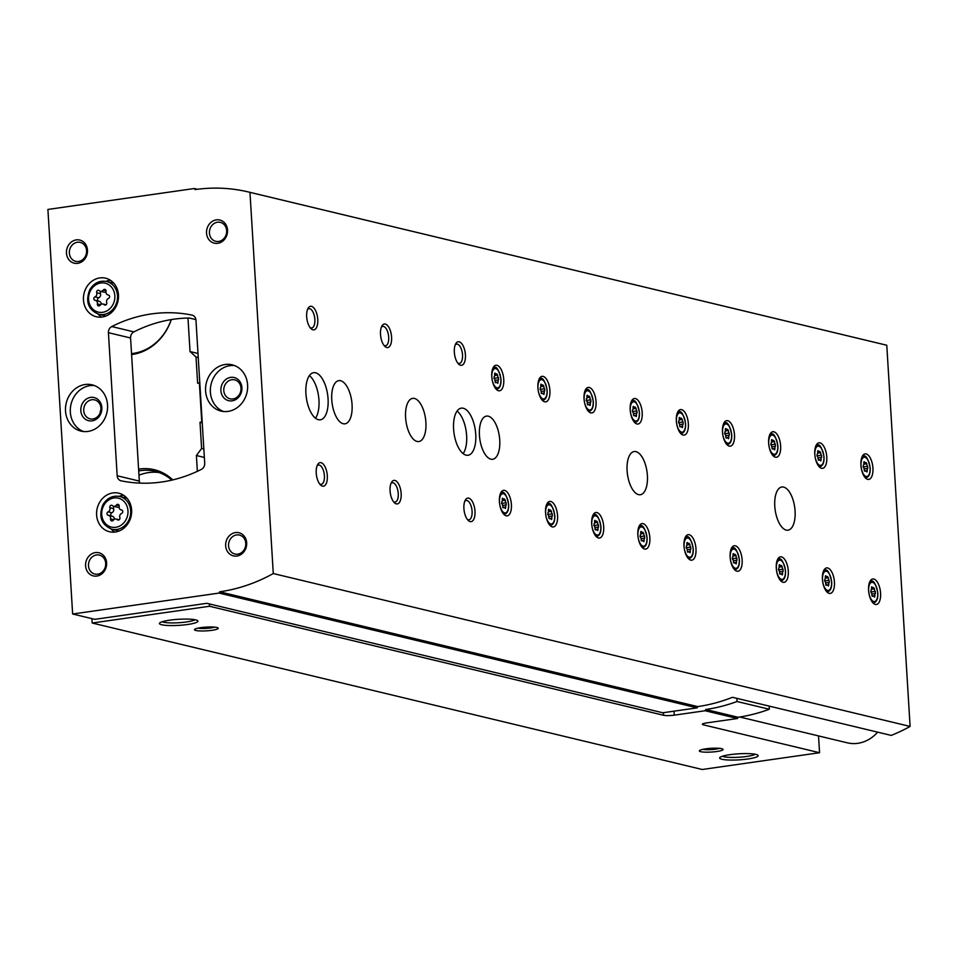 <?xml version="1.0" encoding="UTF-8"?>
<svg xmlns="http://www.w3.org/2000/svg" width="958" height="958" viewBox="0 0 958 958"><rect width="100%" height="100%" fill="white"/><g stroke="black" fill="none" stroke-linecap="round" stroke-linejoin="round"><path stroke-width="1.44" d="M91.92 618.64L92.196 623.023L209.503 606.258L663.583 715.279A7.927 1.245 176.5 0 0 674.276 715.159L705.184 710.74L705.723 709.483L738.019 717.243L737.492 718.5L706.573 722.919A7.927 1.245 176.5 0 0 702.358 724.284A7.927 1.245 176.5 0 0 703.268 724.811L819.557 752.725L818.527 735.912M209.359 603.911L209.503 606.258M197.36 471.324L196.39 455.529L201.611 448.476L200.018 422.286L201.767 422.035L199.372 382.949L197.623 383.2L196.019 357.011L190.031 351.55L187.984 318.056M172.763 479.898A50.942 44.727 -76.5 0 0 138.599 469.133M131.581 354.568A50.942 44.727 -76.5 0 0 132.288 354.472A50.942 44.727 -76.5 0 0 171.302 319.589M202.246 422.825L200.018 422.286M203.85 449.015L201.611 448.476M198.246 357.55L196.019 357.011M92.196 623.023L702.25 769.49L819.557 752.725M716.74 751.515A11.891 1.868 176.5 0 0 722.907 749.168A11.891 1.868 176.5 0 0 711.087 748.318A11.891 1.868 176.5 0 0 699.472 750.605A11.891 1.868 176.5 0 0 704.322 752.126A11.891 1.868 176.5 0 0 716.74 751.515M211.898 630.304A11.891 1.868 176.5 0 0 218.065 627.957A11.891 1.868 176.5 0 0 206.245 627.107A11.891 1.868 176.5 0 0 194.618 629.394A11.891 1.868 176.5 0 0 199.48 630.915A11.891 1.868 176.5 0 0 211.898 630.304M747.875 758.987A19.292 3.042 176.5 0 0 757.874 755.179A19.292 3.042 176.5 0 0 738.714 753.802A19.292 3.042 176.5 0 0 719.853 757.515A19.292 3.042 176.5 0 0 727.733 759.969A19.292 3.042 176.5 0 0 747.875 758.987M187.648 624.484A19.292 3.042 176.5 0 0 197.647 620.676A19.292 3.042 176.5 0 0 178.487 619.299A19.292 3.042 176.5 0 0 159.639 622.999A19.292 3.042 176.5 0 0 167.518 625.466A19.292 3.042 176.5 0 0 187.648 624.484M737.492 718.5L705.184 710.74M738.019 717.243A182.415 160.166 -76.5 0 0 769.322 709.255L737.025 701.507A182.415 160.166 103.5 0 1 705.723 709.483M736.834 698.346L737.025 701.507M769.13 706.094L769.322 709.255M204.365 457.445L196.39 455.529M198.007 353.466L190.031 351.55M159.052 472.51A49.565 43.517 -76.5 0 0 138.97 475.204M171.841 480.114A49.565 43.517 -76.5 0 0 155.04 471.312A49.565 43.517 -76.5 0 0 138.706 470.941M131.521 353.598A49.565 43.517 -76.5 0 0 133.306 353.382A49.565 43.517 -76.5 0 0 171.219 319.601M162.189 621.742A16.981 2.67 176.5 0 0 186.439 621.958A16.981 2.67 176.5 0 0 194.965 619.73M722.404 756.245A16.981 2.67 176.5 0 0 746.665 756.461A16.981 2.67 176.5 0 0 755.191 754.233M197.935 628.149A9.748 1.533 176.5 0 0 210.772 627.945A9.748 1.533 176.5 0 0 214.628 627.131M702.777 749.36A9.748 1.533 176.5 0 0 715.614 749.156A9.748 1.533 176.5 0 0 719.47 748.342M99.261 290.645A1.784 1.569 -76.5 0 0 96.71 292.729A3.125 2.742 -76.5 0 1 94.938 296.896A1.784 1.569 -76.5 0 0 95.153 300.321A3.125 2.742 -76.5 0 1 97.393 303.914A1.784 1.569 -76.5 0 0 100.147 305.243A3.125 2.742 -76.5 0 1 104.159 304.668A1.784 1.569 -76.5 0 0 106.709 302.572A3.125 2.742 -76.5 0 1 108.482 298.417A1.784 1.569 -76.5 0 0 108.266 294.992A3.125 2.742 -76.5 0 1 106.027 291.4A1.784 1.569 -76.5 0 0 103.272 290.07A3.125 2.742 -76.5 0 1 99.261 290.645M112.409 505.632A1.784 1.569 -76.5 0 0 109.859 507.716A3.125 2.742 -76.5 0 1 108.086 511.883A1.784 1.569 -76.5 0 0 108.302 515.308A3.125 2.742 -76.5 0 1 110.541 518.901A1.784 1.569 -76.5 0 0 113.295 520.23A3.125 2.742 -76.5 0 1 117.307 519.655A1.784 1.569 -76.5 0 0 119.858 517.559A3.125 2.742 -76.5 0 1 121.63 513.404A1.784 1.569 -76.5 0 0 121.415 509.979A3.125 2.742 -76.5 0 1 119.175 506.387A1.784 1.569 -76.5 0 0 116.421 505.058A3.125 2.742 -76.5 0 1 112.409 505.632M72.64 614.006L94.794 619.335L206.844 603.312L662.78 712.776L697.185 707.866L697.723 706.597A182.415 160.166 103.5 0 0 732.475 697.292L891.215 735.409A182.415 160.166 -76.5 0 0 910.1 726.439L886.785 345.251A182.415 160.166 -76.5 0 0 885.455 344.916L248.625 192.019A182.415 160.166 -76.5 0 0 195.049 189.588L194.366 188.51L47.9 209.443L72.64 614.006L219.107 593.074L219.645 591.816A182.415 160.166 -76.5 0 0 273.281 573.543L249.966 192.354A182.415 160.166 -76.5 0 0 248.625 192.019M697.185 707.866L219.107 593.074M697.723 706.597L219.645 591.816M910.1 726.439L273.281 573.543M195.899 319.601L189.397 318.032A150.693 132.312 103.5 0 0 133.904 331.875L111.751 326.558A5.952 5.221 -76.5 0 0 108.422 332.677L117.175 475.767A5.952 5.221 -76.5 0 0 121.043 480.796A5.952 5.221 -76.5 0 0 121.187 480.832A150.693 132.312 -76.5 0 0 201.384 469.372A5.952 5.221 -76.5 0 0 204.713 463.253L195.959 320.164A5.952 5.221 -76.5 0 0 192.103 315.134A5.952 5.221 -76.5 0 0 191.947 315.098A150.693 132.312 -76.5 0 0 111.751 326.558M197.504 189.265L194.366 188.51M886.785 345.251L249.966 192.354M503.752 379.464A12.885 5.832 -98.1 0 1 499.585 390.78A12.885 5.832 -98.1 0 1 491.993 378.841A12.885 5.832 -98.1 0 1 495.933 365.261A12.885 5.832 -98.1 0 1 503.752 379.464M549.904 390.541A12.885 5.832 -98.1 0 1 545.725 401.857A12.885 5.832 -98.1 0 1 538.133 389.918A12.885 5.832 -98.1 0 1 542.084 376.338A12.885 5.832 -98.1 0 1 549.904 390.541M596.044 401.618A12.885 5.832 -98.1 0 1 591.876 412.934A12.885 5.832 -98.1 0 1 584.284 401.007A12.885 5.832 -98.1 0 1 588.224 387.415A12.885 5.832 -98.1 0 1 596.044 401.618M642.195 412.694A12.885 5.832 -98.1 0 1 638.016 424.023A12.885 5.832 -98.1 0 1 630.424 412.084A12.885 5.832 -98.1 0 1 634.376 398.504A12.885 5.832 -98.1 0 1 642.195 412.694M688.347 423.783A12.885 5.832 -98.1 0 1 684.168 435.1A12.885 5.832 -98.1 0 1 676.576 423.161A12.885 5.832 -98.1 0 1 680.515 409.581A12.885 5.832 -98.1 0 1 688.347 423.783M734.487 434.86A12.885 5.832 -98.1 0 1 730.319 446.177A12.885 5.832 -98.1 0 1 722.727 434.237A12.885 5.832 -98.1 0 1 726.667 420.658A12.885 5.832 -98.1 0 1 734.487 434.86M780.638 445.937A12.885 5.832 -98.1 0 1 776.459 457.253A12.885 5.832 -98.1 0 1 768.867 445.326A12.885 5.832 -98.1 0 1 772.819 431.735A12.885 5.832 -98.1 0 1 780.638 445.937M826.778 457.014A12.885 5.832 -98.1 0 1 822.611 468.33A12.885 5.832 -98.1 0 1 815.019 456.403A12.885 5.832 -98.1 0 1 818.958 442.824A12.885 5.832 -98.1 0 1 826.778 457.014M872.93 468.091A12.885 5.832 -98.1 0 1 868.75 479.419A12.885 5.832 -98.1 0 1 861.158 467.48A12.885 5.832 -98.1 0 1 865.11 453.9A12.885 5.832 -98.1 0 1 872.93 468.091M557.556 515.62A12.885 5.832 -98.1 0 1 553.377 526.948A12.885 5.832 -98.1 0 1 545.785 515.009A12.885 5.832 -98.1 0 1 549.736 501.429A12.885 5.832 -98.1 0 1 557.556 515.62M603.696 526.708A12.885 5.832 -98.1 0 1 599.528 538.025A12.885 5.832 -98.1 0 1 591.936 526.086A12.885 5.832 -98.1 0 1 595.876 512.506A12.885 5.832 -98.1 0 1 603.696 526.708M649.847 537.785A12.885 5.832 -98.1 0 1 645.668 549.102A12.885 5.832 -98.1 0 1 638.076 537.163A12.885 5.832 -98.1 0 1 642.028 523.583A12.885 5.832 -98.1 0 1 649.847 537.785M695.987 548.862A12.885 5.832 -98.1 0 1 691.82 560.179A12.885 5.832 -98.1 0 1 684.228 548.251A12.885 5.832 -98.1 0 1 688.167 534.66A12.885 5.832 -98.1 0 1 695.987 548.862M742.139 559.939A12.885 5.832 -98.1 0 1 737.959 571.255A12.885 5.832 -98.1 0 1 730.367 559.328A12.885 5.832 -98.1 0 1 734.319 545.749A12.885 5.832 -98.1 0 1 742.139 559.939M788.29 571.016A12.885 5.832 -98.1 0 1 784.111 582.344A12.885 5.832 -98.1 0 1 776.519 570.405A12.885 5.832 -98.1 0 1 780.459 556.826A12.885 5.832 -98.1 0 1 788.29 571.016M834.43 582.105A12.885 5.832 -98.1 0 1 830.263 593.421A12.885 5.832 -98.1 0 1 822.671 581.482A12.885 5.832 -98.1 0 1 826.61 567.902A12.885 5.832 -98.1 0 1 834.43 582.105M880.582 593.182A12.885 5.832 -98.1 0 1 876.402 604.498A12.885 5.832 -98.1 0 1 868.81 592.559A12.885 5.832 -98.1 0 1 872.762 578.979A12.885 5.832 -98.1 0 1 880.582 593.182M511.404 504.543A12.885 5.832 -98.1 0 1 507.237 515.859A12.885 5.832 -98.1 0 1 499.645 503.932A12.885 5.832 -98.1 0 1 503.585 490.34A12.885 5.832 -98.1 0 1 511.404 504.543M425.903 422.394A21.806 9.855 -98.1 0 1 418.838 441.542A21.806 9.855 -98.1 0 1 405.988 421.352A21.806 9.855 -98.1 0 1 412.659 398.36A21.806 9.855 -98.1 0 1 425.903 422.394M499.741 440.117A21.806 9.855 -98.1 0 1 492.675 459.277A21.806 9.855 -98.1 0 1 479.826 439.075A21.806 9.855 -98.1 0 1 486.496 416.095A21.806 9.855 -98.1 0 1 499.741 440.117M647.404 475.575A21.806 9.855 -98.1 0 1 640.339 494.723A21.806 9.855 -98.1 0 1 627.49 474.533A21.806 9.855 -98.1 0 1 634.172 451.541A21.806 9.855 -98.1 0 1 647.404 475.575M795.08 511.033A21.806 9.855 -98.1 0 1 788.003 530.181A21.806 9.855 -98.1 0 1 775.166 509.979A21.806 9.855 -98.1 0 1 781.836 486.999A21.806 9.855 -98.1 0 1 795.08 511.033M352.065 404.659A21.806 9.855 -98.1 0 1 345 423.819A21.806 9.855 -98.1 0 1 332.151 403.617A21.806 9.855 -98.1 0 1 338.833 380.637A21.806 9.855 -98.1 0 1 352.065 404.659M475.743 434.357A23.794 10.754 -98.1 0 1 468.031 455.254A23.794 10.754 -98.1 0 1 454.02 433.22A23.794 10.754 -98.1 0 1 461.301 408.144A23.794 10.754 -98.1 0 1 475.743 434.357M328.067 398.899A23.794 10.754 -98.1 0 1 320.367 419.796A23.794 10.754 -98.1 0 1 306.344 397.762A23.794 10.754 -98.1 0 1 313.625 372.686A23.794 10.754 -98.1 0 1 328.067 398.899M317.757 319.397A11.891 5.377 -98.1 0 1 310.967 328.606A11.891 5.377 -98.1 0 1 308.069 308.296A11.891 5.377 -98.1 0 1 313.877 307.973A11.891 5.377 -98.1 0 1 317.757 319.397M391.582 337.12A11.891 5.377 -98.1 0 1 384.805 346.329A11.891 5.377 -98.1 0 1 381.895 326.031A11.891 5.377 -98.1 0 1 387.715 325.696A11.891 5.377 -98.1 0 1 391.582 337.12M465.42 354.855A11.891 5.377 -98.1 0 1 458.631 364.064A11.891 5.377 -98.1 0 1 455.733 343.754A11.891 5.377 -98.1 0 1 461.54 343.419A11.891 5.377 -98.1 0 1 465.42 354.855M401.151 493.478A11.891 5.377 -98.1 0 1 394.361 502.687A11.891 5.377 -98.1 0 1 391.463 482.377A11.891 5.377 -98.1 0 1 397.271 482.054A11.891 5.377 -98.1 0 1 401.151 493.478M474.988 511.201A11.891 5.377 -98.1 0 1 468.199 520.41A11.891 5.377 -98.1 0 1 465.301 500.112A11.891 5.377 -98.1 0 1 471.108 499.777A11.891 5.377 -98.1 0 1 474.988 511.201M327.313 475.755A11.891 5.377 -98.1 0 1 320.535 484.964A11.891 5.377 -98.1 0 1 317.625 464.654A11.891 5.377 -98.1 0 1 323.445 464.319A11.891 5.377 -98.1 0 1 327.313 475.755M102.171 317.026A19.831 17.412 -76.5 0 0 118.433 298.273A19.831 17.412 -76.5 0 0 105.596 278.191A19.831 17.412 -76.5 0 0 84.041 293.411A19.831 17.412 -76.5 0 0 96.339 316.751A19.831 17.412 -76.5 0 0 102.171 317.026M115.319 532.013A19.831 17.412 -76.5 0 0 131.581 513.26A19.831 17.412 -76.5 0 0 118.744 493.19A19.831 17.412 -76.5 0 0 97.189 508.399A19.831 17.412 -76.5 0 0 109.487 531.75A19.831 17.412 -76.5 0 0 115.319 532.013M85.106 384.517A23.794 20.896 103.5 0 1 92.088 384.841A23.794 20.896 103.5 0 1 106.853 412.85A23.794 20.896 103.5 0 1 80.975 431.112A23.794 20.896 103.5 0 1 65.575 407.018A23.794 20.896 103.5 0 1 85.106 384.517M225.166 364.495A23.794 20.896 103.5 0 1 232.159 364.818A23.794 20.896 103.5 0 1 246.913 392.828A23.794 20.896 103.5 0 1 221.047 411.09A23.794 20.896 103.5 0 1 205.647 387.008A23.794 20.896 103.5 0 1 225.166 364.495M95.381 552.598A11.891 10.442 103.5 0 1 105.56 568.896A11.891 10.442 103.5 0 1 87.358 571.495A11.891 10.442 103.5 0 1 95.381 552.598M76.257 239.895A11.891 10.442 103.5 0 1 86.424 256.181A11.891 10.442 103.5 0 1 68.234 258.78A11.891 10.442 103.5 0 1 76.257 239.895M216.328 219.873A11.891 10.442 103.5 0 1 226.495 236.159A11.891 10.442 103.5 0 1 208.305 238.758A11.891 10.442 103.5 0 1 216.328 219.873M235.452 532.588A11.891 10.442 103.5 0 1 245.619 548.874A11.891 10.442 103.5 0 1 227.429 551.473A11.891 10.442 103.5 0 1 235.452 532.588M100.087 413.102A9.748 8.562 103.5 0 1 100.937 409.557M139.796 483.119A5.952 5.221 103.5 0 1 139.329 481.084L130.575 337.994A5.952 5.221 103.5 0 1 133.904 331.875M236.578 534.935A9.748 8.562 103.5 0 1 239.44 535.067A9.748 8.562 103.5 0 1 245.488 546.551A9.748 8.562 103.5 0 1 234.89 554.023A9.748 8.562 103.5 0 1 228.579 544.156A9.748 8.562 103.5 0 1 236.578 534.935M217.454 222.232A9.748 8.562 103.5 0 1 220.316 222.364A9.748 8.562 103.5 0 1 226.363 233.836A9.748 8.562 103.5 0 1 215.766 241.32A9.748 8.562 103.5 0 1 209.455 231.453A9.748 8.562 103.5 0 1 217.454 222.232M77.382 242.242A9.748 8.562 103.5 0 1 80.244 242.374A9.748 8.562 103.5 0 1 86.292 253.858A9.748 8.562 103.5 0 1 75.694 261.342A9.748 8.562 103.5 0 1 69.383 251.463A9.748 8.562 103.5 0 1 77.382 242.242M96.507 554.957A9.748 8.562 103.5 0 1 99.369 555.089A9.748 8.562 103.5 0 1 105.416 566.561A9.748 8.562 103.5 0 1 94.818 574.046A9.748 8.562 103.5 0 1 88.507 564.178A9.748 8.562 103.5 0 1 96.507 554.957M223.489 411.509A23.794 20.896 103.5 0 1 210.604 386.757A23.794 20.896 103.5 0 1 229.968 365.657A23.794 20.896 103.5 0 1 234.518 365.561M230.686 377.38A11.891 10.442 103.5 0 1 240.853 393.666A11.891 10.442 103.5 0 1 222.663 396.265A11.891 10.442 103.5 0 1 230.686 377.38M231.812 379.739A9.748 8.562 103.5 0 1 234.674 379.871A9.748 8.562 103.5 0 1 240.721 391.343A9.748 8.562 103.5 0 1 230.124 398.827A9.748 8.562 103.5 0 1 223.813 388.96A9.748 8.562 103.5 0 1 231.812 379.739M83.418 431.519A23.794 20.896 103.5 0 1 70.545 406.779A23.794 20.896 103.5 0 1 89.896 385.667A23.794 20.896 103.5 0 1 94.447 385.571M90.615 397.402A11.891 10.442 103.5 0 1 100.794 413.688A11.891 10.442 103.5 0 1 82.592 416.287A11.891 10.442 103.5 0 1 90.615 397.402M91.74 399.761A9.748 8.562 103.5 0 1 94.614 399.881A9.748 8.562 103.5 0 1 100.662 411.365A9.748 8.562 103.5 0 1 90.052 418.85A9.748 8.562 103.5 0 1 83.753 408.97A9.748 8.562 103.5 0 1 91.74 399.761M123.522 495.238A19.831 17.412 -76.5 0 0 119.079 496.34M111.212 529.079A19.831 17.412 -76.5 0 0 114.685 532.085M110.374 280.251A19.831 17.412 -76.5 0 0 105.931 281.353M98.063 314.092A19.831 17.412 -76.5 0 0 101.536 317.098M113.559 506.267L117.295 507.165A3.125 2.742 -76.5 0 0 119.115 506.902M114.349 519.272A3.125 2.742 -76.5 0 0 112.05 516.206L108.841 515.44M114.265 506.435A1.784 1.569 -76.5 0 0 113.607 508.614A3.125 2.742 -76.5 0 1 111.835 512.781A1.784 1.569 -76.5 0 0 111.631 516.087M100.398 291.28L104.147 292.178A3.125 2.742 -76.5 0 0 105.967 291.915M101.201 304.285A3.125 2.742 -76.5 0 0 98.89 301.219L95.692 300.453M101.117 291.448A1.784 1.569 -76.5 0 0 100.458 293.627A3.125 2.742 -76.5 0 1 98.686 297.794A1.784 1.569 -76.5 0 0 98.482 301.099M317.086 465.851A9.748 4.407 -98.1 0 1 318.499 465.037A9.748 4.407 -98.1 0 1 324.415 475.779A9.748 4.407 -98.1 0 1 321.265 484.341A9.748 4.407 -98.1 0 1 319.673 483.97M464.75 501.309A9.748 4.407 -98.1 0 1 466.175 500.495A9.748 4.407 -98.1 0 1 472.09 511.237A9.748 4.407 -98.1 0 1 468.929 519.799A9.748 4.407 -98.1 0 1 467.336 519.416M390.912 483.574A9.748 4.407 -98.1 0 1 392.337 482.772A9.748 4.407 -98.1 0 1 398.253 493.514A9.748 4.407 -98.1 0 1 395.091 502.076A9.748 4.407 -98.1 0 1 393.499 501.693M455.182 344.952A9.748 4.407 -98.1 0 1 456.607 344.138A9.748 4.407 -98.1 0 1 462.522 354.879A9.748 4.407 -98.1 0 1 459.361 363.441A9.748 4.407 -98.1 0 1 457.78 363.07M381.356 327.217A9.748 4.407 -98.1 0 1 382.769 326.415A9.748 4.407 -98.1 0 1 388.697 337.156A9.748 4.407 -98.1 0 1 385.535 345.718A9.748 4.407 -98.1 0 1 383.942 345.335M307.518 309.494A9.748 4.407 -98.1 0 1 308.943 308.692A9.748 4.407 -98.1 0 1 314.859 319.421A9.748 4.407 -98.1 0 1 311.697 327.983A9.748 4.407 -98.1 0 1 310.105 327.612M309.398 375.596A23.794 10.754 -98.1 0 1 318.966 400.204A23.794 10.754 -98.1 0 1 315.481 418.191M457.074 411.054A23.794 10.754 -98.1 0 1 466.63 435.662A23.794 10.754 -98.1 0 1 463.157 453.637M505.321 500.196A1.94 0.874 81.9 0 0 506.123 502.77L506.255 504.89A1.94 0.874 81.9 0 0 505.752 507.153L505.429 508.447L504.938 508.003A1.94 0.874 81.9 0 0 504.088 507.237A1.94 0.874 81.9 0 0 503.633 507.692L502.687 506.411A1.94 0.874 81.9 0 0 501.884 503.848L501.752 501.717A1.94 0.874 81.9 0 0 502.267 499.465L502.579 498.16L503.07 498.603A1.94 0.874 81.9 0 0 503.92 499.369A1.94 0.874 81.9 0 0 504.387 498.914L505.321 500.196L502.327 500.627M874.498 588.835A1.94 0.874 81.9 0 0 875.301 591.397L875.432 593.529A1.94 0.874 81.9 0 0 874.917 595.78L874.606 597.074L874.115 596.642A1.94 0.874 81.9 0 0 873.265 595.876A1.94 0.874 81.9 0 0 872.798 596.319L871.864 595.05A1.94 0.874 81.9 0 0 871.062 592.475L870.93 590.356A1.94 0.874 81.9 0 0 871.433 588.092L871.756 586.799L872.247 587.242A1.94 0.874 81.9 0 0 873.097 588.008A1.94 0.874 81.9 0 0 873.564 587.553L874.498 588.835L871.505 589.254M828.347 577.746A1.94 0.874 81.9 0 0 829.149 580.32L829.281 582.452A1.94 0.874 81.9 0 0 828.778 584.703L828.454 585.997L827.963 585.566A1.94 0.874 81.9 0 0 827.113 584.799A1.94 0.874 81.9 0 0 826.658 585.242L825.712 583.973A1.94 0.874 81.9 0 0 824.91 581.398L824.778 579.267A1.94 0.874 81.9 0 0 825.293 577.015L825.604 575.722L826.095 576.165A1.94 0.874 81.9 0 0 826.946 576.932A1.94 0.874 81.9 0 0 827.413 576.476L828.347 577.746L825.353 578.177M782.207 566.669A1.94 0.874 81.9 0 0 783.009 569.244L783.141 571.375A1.94 0.874 81.9 0 0 782.626 573.626L782.315 574.92L781.824 574.477A1.94 0.874 81.9 0 0 780.974 573.71A1.94 0.874 81.9 0 0 780.507 574.165L779.572 572.896A1.94 0.874 81.9 0 0 778.77 570.321L778.638 568.19A1.94 0.874 81.9 0 0 779.141 565.938L779.465 564.645L779.956 565.076A1.94 0.874 81.9 0 0 780.806 565.843A1.94 0.874 81.9 0 0 781.261 565.4L782.207 566.669L779.201 567.1M736.055 555.592A1.94 0.874 81.9 0 0 736.858 558.167L736.989 560.286A1.94 0.874 81.9 0 0 736.486 562.55L736.163 563.843L735.672 563.4A1.94 0.874 81.9 0 0 734.822 562.633A1.94 0.874 81.9 0 0 734.355 563.088L733.421 561.807A1.94 0.874 81.9 0 0 732.619 559.244L732.487 557.113A1.94 0.874 81.9 0 0 733.002 554.862L733.313 553.568L733.804 553.999A1.94 0.874 81.9 0 0 734.654 554.766A1.94 0.874 81.9 0 0 735.121 554.323L736.055 555.592L733.062 556.023M689.904 544.515A1.94 0.874 81.9 0 0 690.718 547.078L690.85 549.209A1.94 0.874 81.9 0 0 690.335 551.473L690.011 552.766L689.532 552.323A1.94 0.874 81.9 0 0 688.682 551.557A1.94 0.874 81.9 0 0 688.215 552.012L687.281 550.73A1.94 0.874 81.9 0 0 686.467 548.168L686.347 546.036A1.94 0.874 81.9 0 0 686.85 543.773L687.173 542.479L687.652 542.923A1.94 0.874 81.9 0 0 688.515 543.689A1.94 0.874 81.9 0 0 688.97 543.234L689.904 544.515L686.91 544.934M643.764 533.426A1.94 0.874 81.9 0 0 644.566 536.001L644.698 538.133A1.94 0.874 81.9 0 0 644.183 540.384L643.872 541.677L643.381 541.246A1.94 0.874 81.9 0 0 642.531 540.48A1.94 0.874 81.9 0 0 642.064 540.923L641.13 539.653A1.94 0.874 81.9 0 0 640.327 537.079L640.195 534.947A1.94 0.874 81.9 0 0 640.71 532.696L641.022 531.403L641.513 531.846A1.94 0.874 81.9 0 0 642.363 532.612A1.94 0.874 81.9 0 0 642.83 532.157L643.764 533.426L640.77 533.857M597.612 522.35A1.94 0.874 81.9 0 0 598.427 524.924L598.546 527.056A1.94 0.874 81.9 0 0 598.043 529.307L597.72 530.6L597.241 530.169A1.94 0.874 81.9 0 0 596.379 529.403A1.94 0.874 81.9 0 0 595.924 529.846L594.978 528.577A1.94 0.874 81.9 0 0 594.176 526.002L594.044 523.87A1.94 0.874 81.9 0 0 594.559 521.619L594.882 520.326L595.361 520.769A1.94 0.874 81.9 0 0 596.211 521.535A1.94 0.874 81.9 0 0 596.678 521.08L597.612 522.35L594.619 522.781M551.473 511.273A1.94 0.874 81.9 0 0 552.275 513.847L552.407 515.979A1.94 0.874 81.9 0 0 551.892 518.23L551.58 519.523L551.09 519.08A1.94 0.874 81.9 0 0 550.239 518.314A1.94 0.874 81.9 0 0 549.772 518.769L548.838 517.5A1.94 0.874 81.9 0 0 548.036 514.925L547.904 512.793A1.94 0.874 81.9 0 0 548.407 510.542L548.73 509.249L549.221 509.68A1.94 0.874 81.9 0 0 550.072 510.446A1.94 0.874 81.9 0 0 550.539 510.003L551.473 511.273L548.479 511.704M866.846 463.744A1.94 0.874 81.9 0 0 867.649 466.318L867.78 468.45A1.94 0.874 81.9 0 0 867.265 470.701L866.954 471.995L866.463 471.552A1.94 0.874 81.9 0 0 865.613 470.785A1.94 0.874 81.9 0 0 865.146 471.24L864.212 469.971A1.94 0.874 81.9 0 0 863.409 467.396L863.278 465.265A1.94 0.874 81.9 0 0 863.793 463.013L864.104 461.72L864.595 462.151A1.94 0.874 81.9 0 0 865.445 462.918A1.94 0.874 81.9 0 0 865.912 462.474L866.846 463.744L863.853 464.175M820.695 452.667A1.94 0.874 81.9 0 0 821.509 455.242L821.629 457.361A1.94 0.874 81.9 0 0 821.126 459.624L820.802 460.918L820.323 460.475A1.94 0.874 81.9 0 0 819.461 459.708A1.94 0.874 81.9 0 0 819.006 460.163L818.06 458.882A1.94 0.874 81.9 0 0 817.258 456.319L817.126 454.188A1.94 0.874 81.9 0 0 817.641 451.936L817.964 450.643L818.443 451.074A1.94 0.874 81.9 0 0 819.294 451.841A1.94 0.874 81.9 0 0 819.761 451.398L820.695 452.667L817.701 453.098M774.555 441.59A1.94 0.874 81.9 0 0 775.357 444.153L775.489 446.284A1.94 0.874 81.9 0 0 774.974 448.548L774.663 449.841L774.172 449.398A1.94 0.874 81.9 0 0 773.322 448.631A1.94 0.874 81.9 0 0 772.855 449.086L771.92 447.805A1.94 0.874 81.9 0 0 771.118 445.242L770.986 443.111A1.94 0.874 81.9 0 0 771.489 440.848L771.813 439.554L772.304 439.997A1.94 0.874 81.9 0 0 773.154 440.764A1.94 0.874 81.9 0 0 773.621 440.309L774.555 441.59L771.561 442.009M728.403 430.501A1.94 0.874 81.9 0 0 729.206 433.076L729.337 435.207A1.94 0.874 81.9 0 0 728.834 437.459L728.511 438.752L728.02 438.321A1.94 0.874 81.9 0 0 727.17 437.555A1.94 0.874 81.9 0 0 726.715 437.998L725.769 436.728A1.94 0.874 81.9 0 0 724.966 434.154L724.835 432.022A1.94 0.874 81.9 0 0 725.35 429.771L725.661 428.477L726.152 428.921A1.94 0.874 81.9 0 0 727.002 429.687A1.94 0.874 81.9 0 0 727.469 429.232L728.403 430.501L725.41 430.932M682.264 419.424A1.94 0.874 81.9 0 0 683.066 421.999L683.198 424.131A1.94 0.874 81.9 0 0 682.683 426.382L682.359 427.675L681.88 427.244A1.94 0.874 81.9 0 0 681.03 426.466A1.94 0.874 81.9 0 0 680.563 426.921L679.629 425.651A1.94 0.874 81.9 0 0 678.827 423.077L678.695 420.945A1.94 0.874 81.9 0 0 679.198 418.694L679.521 417.401L680.012 417.832A1.94 0.874 81.9 0 0 680.863 418.61A1.94 0.874 81.9 0 0 681.318 418.155L682.264 419.424L679.258 419.855M636.112 408.348A1.94 0.874 81.9 0 0 636.914 410.922L637.046 413.054A1.94 0.874 81.9 0 0 636.543 415.305L636.22 416.598L635.729 416.155A1.94 0.874 81.9 0 0 634.879 415.389A1.94 0.874 81.9 0 0 634.412 415.844L633.477 414.575A1.94 0.874 81.9 0 0 632.675 412L632.543 409.868A1.94 0.874 81.9 0 0 633.058 407.617L633.37 406.324L633.861 406.755A1.94 0.874 81.9 0 0 634.711 407.521A1.94 0.874 81.9 0 0 635.178 407.078L636.112 408.348L633.118 408.779M589.96 397.271A1.94 0.874 81.9 0 0 590.775 399.833L590.906 401.965A1.94 0.874 81.9 0 0 590.391 404.228L590.068 405.521L589.589 405.078A1.94 0.874 81.9 0 0 588.727 404.312A1.94 0.874 81.9 0 0 588.272 404.767L587.338 403.486A1.94 0.874 81.9 0 0 586.524 400.923L586.392 398.791A1.94 0.874 81.9 0 0 586.907 396.54L587.23 395.235L587.709 395.678A1.94 0.874 81.9 0 0 588.571 396.444A1.94 0.874 81.9 0 0 589.026 395.989L589.96 397.271L586.967 397.702M543.821 386.194A1.94 0.874 81.9 0 0 544.623 388.756L544.755 390.888A1.94 0.874 81.9 0 0 544.24 393.139L543.928 394.433L543.437 394.001A1.94 0.874 81.9 0 0 542.587 393.235A1.94 0.874 81.9 0 0 542.12 393.69L541.186 392.409A1.94 0.874 81.9 0 0 540.384 389.834L540.252 387.715A1.94 0.874 81.9 0 0 540.767 385.451L541.078 384.158L541.569 384.601A1.94 0.874 81.9 0 0 542.42 385.367A1.94 0.874 81.9 0 0 542.887 384.912L543.821 386.194L540.827 386.613M497.669 375.105A1.94 0.874 81.9 0 0 498.483 377.68L498.603 379.811A1.94 0.874 81.9 0 0 498.1 382.062L497.777 383.356L497.298 382.925A1.94 0.874 81.9 0 0 496.436 382.158A1.94 0.874 81.9 0 0 495.981 382.601L495.035 381.332A1.94 0.874 81.9 0 0 494.232 378.757L494.1 376.626A1.94 0.874 81.9 0 0 494.615 374.374L494.939 373.081L495.418 373.524A1.94 0.874 81.9 0 0 496.268 374.291A1.94 0.874 81.9 0 0 496.735 373.836L497.669 375.105L494.675 375.536M501.525 503.261A1.94 0.874 81.9 0 0 501.681 503.405L506.123 502.77M493.885 378.182A1.94 0.874 81.9 0 0 494.029 378.314L498.483 377.68M540.025 389.259A1.94 0.874 81.9 0 0 540.18 389.391L544.623 388.756M586.176 400.336A1.94 0.874 81.9 0 0 586.32 400.48L590.775 399.833M632.316 411.425A1.94 0.874 81.9 0 0 632.472 411.557L636.914 410.922M678.468 422.502A1.94 0.874 81.9 0 0 678.611 422.634L683.066 421.999M724.607 433.579A1.94 0.874 81.9 0 0 724.763 433.711L729.206 433.076M770.759 444.656A1.94 0.874 81.9 0 0 770.915 444.787L775.357 444.153M816.911 455.733A1.94 0.874 81.9 0 0 817.054 455.876L821.509 455.242M863.05 466.821A1.94 0.874 81.9 0 0 863.206 466.953L867.649 466.318M547.677 514.35A1.94 0.874 81.9 0 0 547.832 514.482L552.275 513.847M593.828 525.427A1.94 0.874 81.9 0 0 593.972 525.559L598.427 524.924M639.968 536.504A1.94 0.874 81.9 0 0 640.124 536.636L644.566 536.001M686.12 547.581A1.94 0.874 81.9 0 0 686.263 547.713L690.718 547.078M732.259 558.658A1.94 0.874 81.9 0 0 732.415 558.801L736.858 558.167M778.411 569.747A1.94 0.874 81.9 0 0 778.555 569.878L783.009 569.244M824.563 580.823A1.94 0.874 81.9 0 0 824.706 580.955L829.149 580.32M870.702 591.9A1.94 0.874 81.9 0 0 870.858 592.032L875.301 591.397M739.708 716.991L847.351 742.833A35.686 31.339 -76.5 0 0 877.624 732.151M703.196 723.661L703.268 724.811M663.427 712.692L663.583 715.279M674.037 711.171L674.276 715.159M102.602 312.308A14.873 13.053 -76.5 0 0 112.637 288.693A14.873 13.053 -76.5 0 0 89.884 291.951A14.873 13.053 -76.5 0 0 102.602 312.308M115.75 527.295A14.873 13.053 -76.5 0 0 125.785 503.692A14.873 13.053 -76.5 0 0 103.033 506.938A14.873 13.053 -76.5 0 0 115.75 527.295M130.575 337.994L108.422 332.677M139.329 481.084L117.175 475.767M116.792 529.475A16.849 14.801 -76.5 0 0 130.623 513.536A16.849 14.801 -76.5 0 0 119.714 496.472C112.589 495.262 106.973 498.052 102.865 504.854C98.387 516.649 101.38 524.78 111.847 529.247A16.849 14.801 -76.5 0 0 116.792 529.475M103.644 314.487A16.849 14.801 -76.5 0 0 117.475 298.549A16.849 14.801 -76.5 0 0 106.566 281.484C99.44 280.275 93.824 283.065 89.717 289.867C85.238 301.662 88.232 309.793 98.698 314.26A16.849 14.801 -76.5 0 0 103.644 314.487M119.199 505.728L116.421 505.058M118.72 519.99L117.307 519.655M113.786 519.679L110.541 518.901M111.835 512.781L108.086 511.883M113.607 508.614L109.859 507.716M106.051 290.729L103.272 290.07M105.56 305.003L104.159 304.668M100.638 304.692L97.393 303.914M98.686 297.794L94.938 296.896M100.458 293.627L96.71 292.729M503.872 514.338L504.495 514.254A10.909 4.934 -98.1 0 1 503.776 514.242M500.723 492.867A10.909 4.934 -98.1 0 1 501.417 492.663L500.794 492.747M508.53 504.387A9.712 4.395 -98.1 0 1 502.255 511.057A9.712 4.395 -98.1 0 1 501.238 494.472A9.712 4.395 -98.1 0 1 508.53 504.387M873.049 602.977L873.672 602.881A10.909 4.934 -98.1 0 1 872.954 602.869M869.9 581.506A10.909 4.934 -98.1 0 1 870.582 581.29L869.96 581.386M877.696 593.026A9.712 4.395 -98.1 0 1 871.421 599.696A9.712 4.395 -98.1 0 1 870.415 583.099A9.712 4.395 -98.1 0 1 877.696 593.026M826.898 591.9L827.52 591.804A10.909 4.934 -98.1 0 1 826.802 591.793M823.748 570.429A10.909 4.934 -98.1 0 1 824.443 570.214L823.82 570.309M831.556 581.949A9.712 4.395 -98.1 0 1 825.281 588.607A9.712 4.395 -98.1 0 1 824.263 572.022A9.712 4.395 -98.1 0 1 831.556 581.949M780.758 580.811L781.381 580.728A10.909 4.934 -98.1 0 1 780.662 580.716M777.609 559.352A10.909 4.934 -98.1 0 1 778.291 559.137L777.668 559.221M785.404 570.872A9.712 4.395 -98.1 0 1 779.129 577.53A9.712 4.395 -98.1 0 1 778.124 560.945A9.712 4.395 -98.1 0 1 785.404 570.872M734.606 569.735L735.229 569.651A10.909 4.934 -98.1 0 1 734.511 569.639M731.457 548.263A10.909 4.934 -98.1 0 1 732.151 548.06L731.529 548.144M739.265 559.783A9.712 4.395 -98.1 0 1 732.99 566.453A9.712 4.395 -98.1 0 1 731.972 549.868A9.712 4.395 -98.1 0 1 739.265 559.783M688.467 558.658L689.089 558.574A10.909 4.934 -98.1 0 1 688.371 558.562M685.317 537.187A10.909 4.934 -98.1 0 1 686 536.971L685.377 537.067M693.113 548.706A9.712 4.395 -98.1 0 1 686.838 555.377A9.712 4.395 -98.1 0 1 685.82 538.791A9.712 4.395 -98.1 0 1 693.113 548.706M642.315 547.581L642.938 547.485A10.909 4.934 -98.1 0 1 642.219 547.473M639.166 526.11A10.909 4.934 -98.1 0 1 639.848 525.894L639.225 525.99M646.973 537.63A9.712 4.395 -98.1 0 1 640.698 544.3A9.712 4.395 -98.1 0 1 639.681 527.702A9.712 4.395 -98.1 0 1 646.973 537.63M596.175 536.504L596.798 536.408A10.909 4.934 -98.1 0 1 596.08 536.396M593.026 515.033A10.909 4.934 -98.1 0 1 593.709 514.817L593.086 514.901M600.822 526.553A9.712 4.395 -98.1 0 1 594.547 533.211A9.712 4.395 -98.1 0 1 593.529 516.625A9.712 4.395 -98.1 0 1 600.822 526.553M550.024 525.415L550.646 525.331A10.909 4.934 -98.1 0 1 549.928 525.319M546.874 503.956A10.909 4.934 -98.1 0 1 547.557 503.74L546.934 503.824M554.67 515.464A9.712 4.395 -98.1 0 1 548.395 522.134A9.712 4.395 -98.1 0 1 547.389 505.549A9.712 4.395 -98.1 0 1 554.67 515.464M865.397 477.886L866.02 477.803A10.909 4.934 -98.1 0 1 865.302 477.791M862.248 456.427A10.909 4.934 -98.1 0 1 862.93 456.212L862.308 456.295M870.056 467.947A9.712 4.395 -98.1 0 1 863.781 474.605A9.712 4.395 -98.1 0 1 862.763 458.02A9.712 4.395 -98.1 0 1 870.056 467.947M819.258 466.809L819.88 466.726A10.909 4.934 -98.1 0 1 819.162 466.714M816.108 445.338A10.909 4.934 -98.1 0 1 816.791 445.135L816.168 445.219M823.904 456.858A9.712 4.395 -98.1 0 1 817.629 463.528A9.712 4.395 -98.1 0 1 816.611 446.943A9.712 4.395 -98.1 0 1 823.904 456.858M773.106 455.733L773.729 455.649A10.909 4.934 -98.1 0 1 773.01 455.637M769.957 434.261A10.909 4.934 -98.1 0 1 770.639 434.046L770.016 434.142M777.752 445.781A9.712 4.395 -98.1 0 1 771.477 452.451A9.712 4.395 -98.1 0 1 770.471 435.866A9.712 4.395 -98.1 0 1 777.752 445.781M726.954 444.656L727.577 444.56A10.909 4.934 -98.1 0 1 726.859 444.548M723.805 423.185A10.909 4.934 -98.1 0 1 724.499 422.969L723.877 423.065M731.613 434.704A9.712 4.395 -98.1 0 1 725.338 441.363A9.712 4.395 -98.1 0 1 724.32 424.777A9.712 4.395 -98.1 0 1 731.613 434.704M680.815 433.579L681.437 433.483A10.909 4.934 -98.1 0 1 680.719 433.471M677.665 412.108A10.909 4.934 -98.1 0 1 678.348 411.892L677.725 411.976M685.461 423.628A9.712 4.395 -98.1 0 1 679.186 430.286A9.712 4.395 -98.1 0 1 678.168 413.7A9.712 4.395 -98.1 0 1 685.461 423.628M634.663 422.49L635.286 422.406A10.909 4.934 -98.1 0 1 634.567 422.394M631.514 401.031A10.909 4.934 -98.1 0 1 632.208 400.815L631.585 400.899M639.321 412.539A9.712 4.395 -98.1 0 1 633.046 419.209A9.712 4.395 -98.1 0 1 632.029 402.623A9.712 4.395 -98.1 0 1 639.321 412.539M588.523 411.413L589.146 411.329A10.909 4.934 -98.1 0 1 588.428 411.317M585.374 389.942A10.909 4.934 -98.1 0 1 586.057 389.738L585.434 389.822M593.17 401.462A9.712 4.395 -98.1 0 1 586.895 408.132A9.712 4.395 -98.1 0 1 585.877 391.547A9.712 4.395 -98.1 0 1 593.17 401.462M542.372 400.336L542.994 400.24A10.909 4.934 -98.1 0 1 542.276 400.228M539.222 378.865A10.909 4.934 -98.1 0 1 539.905 378.649L539.282 378.745M547.03 390.385A9.712 4.395 -98.1 0 1 540.743 397.055A9.712 4.395 -98.1 0 1 539.737 380.458A9.712 4.395 -98.1 0 1 547.03 390.385M496.232 389.259L496.855 389.164A10.909 4.934 -98.1 0 1 496.136 389.152M493.083 367.788A10.909 4.934 -98.1 0 1 493.765 367.573L493.142 367.668M500.878 379.308A9.712 4.395 -98.1 0 1 494.603 385.966A9.712 4.395 -98.1 0 1 493.586 369.381A9.712 4.395 -98.1 0 1 500.878 379.308M502.243 498.723L503.07 498.603M502.639 505.417L506.255 504.89M504.447 507.333L505.752 507.153M503.034 507.776L503.633 507.692M494.591 373.644L495.418 373.524M494.987 380.326L498.603 379.811M496.795 382.254L498.1 382.062M495.382 382.685L495.981 382.601M540.731 384.721L541.569 384.601M541.138 391.403L544.755 390.888M542.935 393.331L544.24 393.139M586.883 395.798L587.709 395.678M587.278 402.492L590.906 401.965M589.086 404.408L590.391 404.228M587.673 404.851L588.272 404.767M633.034 406.875L633.861 406.755M633.43 413.569L637.046 413.054M635.226 415.485L636.543 415.305M679.174 417.951L680.012 417.832M679.581 424.645L683.198 424.131M681.378 426.573L682.683 426.382M725.326 429.04L726.152 428.921M725.721 435.722L729.337 435.207M727.529 437.65L728.834 437.459M726.116 438.081L726.715 437.998M771.465 440.117L772.304 439.997M771.873 446.799L775.489 446.284M773.669 448.727L774.974 448.548M817.617 451.194L818.443 451.074M818.012 457.888L821.629 457.361M819.82 459.804L821.126 459.624M818.407 460.247L819.006 460.163M863.757 462.271L864.595 462.151M864.164 468.965L867.78 468.45M865.96 470.893L867.265 470.701M548.383 509.8L549.221 509.68M548.79 516.494L552.407 515.979M550.587 518.41L551.892 518.23M594.535 520.877L595.361 520.769M594.93 527.571L598.546 527.056M596.738 529.499L598.043 529.307M595.325 529.93L595.924 529.846M640.674 531.965L641.513 531.846M641.082 538.647L644.698 538.133M642.878 540.575L644.183 540.384M686.826 543.042L687.652 542.923M687.221 549.724L690.85 549.209M689.03 551.652L690.335 551.473M687.616 552.095L688.215 552.012M732.978 554.119L733.804 553.999M733.373 560.813L736.989 560.286M735.169 562.729L736.486 562.55M779.117 565.196L779.956 565.076M779.525 571.89L783.141 571.375M781.321 573.818L782.626 573.626M825.269 576.285L826.095 576.165M825.664 582.967L829.281 582.452M827.472 584.895L828.778 584.703M826.059 585.326L826.658 585.242M871.409 587.362L872.247 587.242M871.816 594.044L875.432 593.529M873.612 595.972L874.917 595.78M126.971 498.22L119.714 496.472M119.103 530.995L111.847 529.247M113.822 283.233L106.566 281.484M105.955 316.008L98.698 314.26M121.834 510.087L121.139 509.931M119.199 519.751L116.157 519.02M112.325 516.254L108.577 515.356M108.673 295.1L107.991 294.944M106.051 304.752L103.009 304.033M99.177 301.267L95.429 300.369M504.495 514.254C507.477 513.428 508.854 510.171 508.662 504.471C506.602 494.903 504.183 490.963 501.417 492.663M873.672 602.881C876.642 602.067 878.031 598.81 877.839 593.098C875.78 583.53 873.361 579.602 870.582 581.29M827.52 591.804C830.502 590.99 831.891 587.721 831.688 582.021C829.628 572.453 827.209 568.513 824.443 570.214M781.381 580.728C784.351 579.913 785.74 576.644 785.548 570.944C783.488 561.376 781.069 557.436 778.291 559.137M735.229 569.651C738.199 568.824 739.588 565.567 739.396 559.867C737.337 550.299 734.918 546.359 732.151 548.06M689.089 558.574C692.059 557.748 693.448 554.49 693.257 548.79C691.185 539.21 688.778 535.283 686 536.971M642.938 547.485C645.908 546.671 647.297 543.414 647.105 537.701C645.045 528.133 642.626 524.206 639.848 525.894M596.798 536.408C599.768 535.594 601.157 532.325 600.953 526.625C598.894 517.057 596.475 513.117 593.709 514.817M550.646 525.331C553.616 524.505 555.005 521.248 554.814 515.548C552.754 505.98 550.335 502.04 547.557 503.74M866.02 477.803C868.99 476.988 870.379 473.719 870.187 468.019C868.128 458.451 865.709 454.511 862.93 456.212M819.88 466.726C822.85 465.899 824.239 462.642 824.036 456.942C821.976 447.374 819.557 443.434 816.791 445.135M773.729 455.649C776.699 454.822 778.088 451.565 777.896 445.865C775.836 436.285 773.417 432.357 770.639 434.046M727.577 444.56C730.559 443.746 731.936 440.488 731.744 434.776C729.685 425.208 727.266 421.281 724.499 422.969M681.437 433.483C684.407 432.669 685.796 429.4 685.605 423.699C683.545 414.131 681.126 410.192 678.348 411.892M635.286 422.406C638.256 421.58 639.645 418.323 639.453 412.623C637.393 403.055 634.974 399.115 632.208 400.815M589.146 411.329C592.116 410.503 593.505 407.246 593.313 401.546C591.242 391.978 588.835 388.038 586.057 389.738M542.994 400.24C545.964 399.426 547.353 396.169 547.162 390.469C545.102 380.889 542.683 376.961 539.905 378.649M496.855 389.164C499.825 388.349 501.214 385.08 501.01 379.38C498.95 369.812 496.531 365.872 493.765 367.573M502.291 499.609L503.92 499.369M502.842 507.417L504.088 507.237M494.639 374.518L496.268 374.291M495.19 382.338L496.436 382.158M540.791 385.595L542.42 385.367M541.33 393.415L542.587 393.235M586.931 396.684L588.571 396.444M587.482 404.492L588.727 404.312M633.082 407.761L634.711 407.521M633.621 415.568L634.879 415.389M679.222 418.838L680.863 418.61M679.773 426.645L681.03 426.466M725.374 429.914L727.002 429.687M725.925 437.734L727.17 437.555M771.525 440.991L773.154 440.764M772.064 448.811L773.322 448.631M817.665 452.08L819.294 451.841M818.216 459.888L819.461 459.708M863.817 463.157L865.445 462.918M864.356 470.965L865.613 470.785M548.443 510.686L550.072 510.446M548.982 518.494L550.239 518.314M594.583 521.763L596.211 521.535M595.134 529.57L596.379 529.403M640.734 532.84L642.363 532.612M641.273 540.659L642.531 540.48M686.874 543.916L688.515 543.689M687.425 551.736L688.682 551.557M733.026 555.005L734.654 554.766M733.565 562.813L734.822 562.633M779.165 566.082L780.806 565.843M779.716 573.89L780.974 573.71M825.317 577.159L826.946 576.932M825.868 584.979L827.113 584.799M871.469 588.236L873.097 588.008M872.008 596.056L873.265 595.876"/></g></svg>
